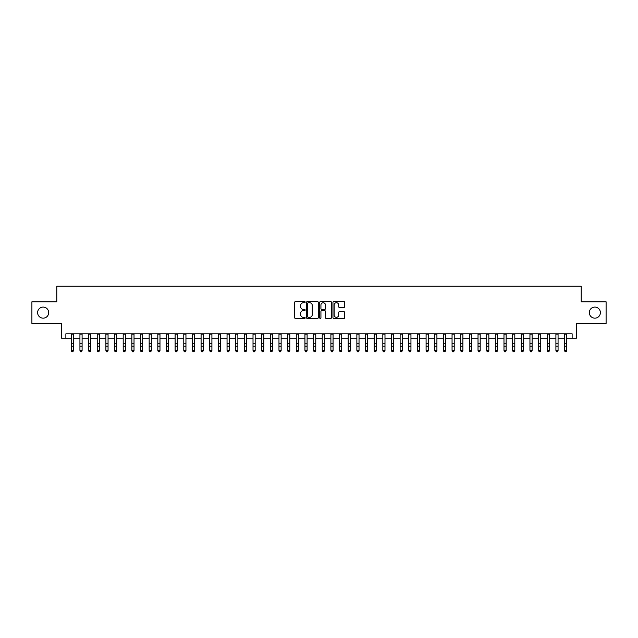 <?xml version="1.0" encoding="UTF-8"?>
<svg xmlns="http://www.w3.org/2000/svg" width="638" height="638" viewBox="0 0 638 638"><rect width="100%" height="100%" fill="white"/><g stroke="black" fill="none" stroke-linecap="round" stroke-linejoin="round"><path stroke-width="0.96" d="M305.155 302.125A0.598 0.598 0 0 0 304.557 301.535L295.538 301.535A0.853 0.853 0 0 0 294.684 302.38L294.684 317.676A0.853 0.853 0 0 0 295.538 318.522L304.557 318.522A0.598 0.598 0 0 0 305.155 317.931A0.598 0.598 0 0 0 304.557 317.333L303.393 317.333A2.719 2.719 0 0 1 300.673 314.614L300.673 313.338A2.719 2.719 0 0 1 303.393 310.626L304.557 310.626A0.598 0.598 0 0 0 305.155 310.028A0.598 0.598 0 0 0 304.557 309.43L303.393 309.43A2.719 2.719 0 0 1 300.673 306.719L300.673 305.442A2.719 2.719 0 0 1 303.393 302.723L304.557 302.723A0.598 0.598 0 0 0 305.155 302.125M589.313 312.628A5.535 5.535 0 0 0 594.847 318.163A5.535 5.535 0 0 0 600.39 312.628A5.535 5.535 0 0 0 594.847 307.085A5.535 5.535 0 0 0 589.313 312.628M37.61 312.628A5.535 5.535 0 0 0 43.153 318.163A5.535 5.535 0 0 0 48.687 312.628A5.535 5.535 0 0 0 43.153 307.085A5.535 5.535 0 0 0 37.61 312.628M343.826 307.524A0.853 0.853 0 0 0 344.672 306.671L344.672 302.38A0.853 0.853 0 0 0 343.826 301.535L333.802 301.535A0.853 0.853 0 0 0 332.956 302.38L332.956 317.676A0.853 0.853 0 0 0 333.802 318.522L343.826 318.522A0.853 0.853 0 0 0 344.672 317.676L344.672 312.492A0.853 0.853 0 0 0 343.826 311.639L339.536 311.639A0.853 0.853 0 0 0 338.682 312.492L338.682 315.06A2.273 2.273 0 0 1 336.417 317.333A2.273 2.273 0 0 1 334.145 315.06L334.145 304.996A2.273 2.273 0 0 1 336.417 302.723A2.273 2.273 0 0 1 338.682 304.996L338.682 306.671A0.853 0.853 0 0 0 339.536 307.524L343.826 307.524M65.866 338.156L65.866 333.826L572.134 333.826L572.134 338.156L576.457 338.156L576.457 323.442L606.1 323.442L606.1 301.806L581.218 301.806L581.218 286.231L56.782 286.231L56.782 301.806L31.9 301.806L31.9 323.442L61.543 323.442L61.543 338.156L71.273 338.156M318.258 302.38A0.853 0.853 0 0 0 317.405 301.535L307.38 301.535A0.853 0.853 0 0 0 306.535 302.38L306.535 317.676A0.853 0.853 0 0 0 307.38 318.522L317.405 318.522A0.853 0.853 0 0 0 318.258 317.676L318.258 302.38M320.595 301.535L330.62 301.535A0.853 0.853 0 0 1 331.465 302.38L331.465 317.676A0.853 0.853 0 0 1 330.62 318.522L326.329 318.522A0.853 0.853 0 0 1 325.476 317.676L325.476 311.472A0.853 0.853 0 0 0 324.63 310.626L321.783 310.626A0.853 0.853 0 0 0 320.93 311.472L320.93 317.931A0.598 0.598 0 0 1 320.34 318.522A0.598 0.598 0 0 1 319.742 317.931L319.742 302.38A0.853 0.853 0 0 1 320.595 301.535M73.442 338.156L79.933 338.156M82.095 338.156L88.586 338.156M90.748 338.156L97.239 338.156M99.4 338.156L105.892 338.156M108.053 338.156L114.545 338.156M116.714 338.156L123.198 338.156M125.367 338.156L131.859 338.156M134.02 338.156L140.512 338.156M142.673 338.156L149.164 338.156M151.326 338.156L157.817 338.156M159.978 338.156L166.47 338.156M168.631 338.156L175.123 338.156M177.292 338.156L183.776 338.156M185.945 338.156L192.437 338.156M194.598 338.156L201.09 338.156M203.251 338.156L209.743 338.156M211.904 338.156L218.395 338.156M220.557 338.156L227.048 338.156M229.217 338.156L235.701 338.156M237.87 338.156L244.362 338.156M246.523 338.156L253.015 338.156M255.176 338.156L261.668 338.156M263.829 338.156L270.321 338.156M272.482 338.156L278.973 338.156M281.135 338.156L287.626 338.156M289.796 338.156L296.279 338.156M298.448 338.156L304.94 338.156M307.101 338.156L313.593 338.156M315.754 338.156L322.246 338.156M324.407 338.156L330.899 338.156M333.06 338.156L339.552 338.156M341.721 338.156L348.204 338.156M350.374 338.156L356.865 338.156M359.027 338.156L365.518 338.156M367.679 338.156L374.171 338.156M376.332 338.156L382.824 338.156M384.985 338.156L391.477 338.156M393.638 338.156L400.13 338.156M402.299 338.156L408.783 338.156M410.952 338.156L417.443 338.156M419.605 338.156L426.096 338.156M428.257 338.156L434.749 338.156M436.91 338.156L443.402 338.156M445.563 338.156L452.055 338.156M454.224 338.156L460.708 338.156M462.877 338.156L469.369 338.156M471.53 338.156L478.021 338.156M480.183 338.156L486.674 338.156M488.836 338.156L495.327 338.156M497.488 338.156L503.98 338.156M506.141 338.156L512.633 338.156M514.802 338.156L521.286 338.156M523.455 338.156L529.947 338.156M532.108 338.156L538.6 338.156M540.761 338.156L547.252 338.156M549.414 338.156L555.905 338.156M558.067 338.156L564.558 338.156M566.727 338.156L572.134 338.156M308.321 302.723A0.598 0.598 0 0 0 307.723 303.321L307.723 316.743A0.598 0.598 0 0 0 308.321 317.333L309.55 317.333A2.719 2.719 0 0 0 312.269 314.614L312.269 305.442A2.719 2.719 0 0 0 309.55 302.723L308.321 302.723M325.476 305.036A2.273 2.273 0 0 0 323.203 302.763A2.273 2.273 0 0 0 320.93 305.036L320.93 308.585A0.853 0.853 0 0 0 321.783 309.43L324.63 309.43A0.853 0.853 0 0 0 325.476 308.585L325.476 305.036M73.442 333.826L73.442 350.82L72.788 351.769L71.927 351.578L72.788 351.769M71.273 333.826L71.273 350.334L73.442 350.334L72.788 351.578M71.927 351.769L71.273 350.82L71.927 351.578M82.095 333.826L82.095 350.82L81.449 351.769L80.579 351.578L81.449 351.769M79.933 333.826L79.933 350.334L82.095 350.334L81.449 351.578M80.579 351.769L79.933 350.82L80.579 351.578M90.748 333.826L90.748 350.82L90.102 351.769L89.232 351.578L90.102 351.769M88.586 333.826L88.586 350.334L90.748 350.334L90.102 351.578M89.232 351.769L88.586 350.82L89.232 351.578M99.4 333.826L99.4 350.82L98.754 351.769L97.885 351.578L98.754 351.769M97.239 333.826L97.239 350.334L99.4 350.334L98.754 351.578M97.885 351.769L97.239 350.82L97.885 351.578M108.053 333.826L108.053 350.82L107.407 351.769L106.538 351.578L107.407 351.769M105.892 333.826L105.892 350.334L108.053 350.334L107.407 351.578M106.538 351.769L105.892 350.82L106.538 351.578M116.714 333.826L116.714 350.82L116.06 351.769L115.199 351.578L116.06 351.769M114.545 333.826L114.545 350.334L116.714 350.334L116.06 351.578M115.199 351.769L114.545 350.82L115.199 351.578M125.367 333.826L125.367 350.82L124.713 351.769L123.852 351.578L124.713 351.769M123.198 333.826L123.198 350.334L125.367 350.334L124.713 351.578M123.852 351.769L123.198 350.82L123.852 351.578M134.02 333.826L134.02 350.82L133.366 351.769L132.505 351.578L133.366 351.769M131.859 333.826L131.859 350.334L134.02 350.334L133.366 351.578M132.505 351.769L131.859 350.82L132.505 351.578M142.673 333.826L142.673 350.82L142.027 351.769L141.157 351.578L142.027 351.769M140.512 333.826L140.512 350.334L142.673 350.334L142.027 351.578M141.157 351.769L140.512 350.82L141.157 351.578M151.326 333.826L151.326 350.82L150.68 351.769L149.81 351.578L150.68 351.769M149.164 333.826L149.164 350.334L151.326 350.334L150.68 351.578M149.81 351.769L149.164 350.82L149.81 351.578M159.978 333.826L159.978 350.82L159.333 351.769L158.463 351.578L159.333 351.769M157.817 333.826L157.817 350.334L159.978 350.334L159.333 351.578M158.463 351.769L157.817 350.82L158.463 351.578M168.631 333.826L168.631 350.82L167.985 351.769L167.124 351.578L167.985 351.769M166.47 333.826L166.47 350.334L168.631 350.334L167.985 351.578M167.124 351.769L166.47 350.82L167.124 351.578M177.292 333.826L177.292 350.82L176.638 351.769L175.777 351.578L176.638 351.769M175.123 333.826L175.123 350.334L177.292 350.334L176.638 351.578M175.777 351.769L175.123 350.82L175.777 351.578M185.945 333.826L185.945 350.82L185.291 351.769L184.43 351.578L185.291 351.769M183.776 333.826L183.776 350.334L185.945 350.334L185.291 351.578M184.43 351.769L183.776 350.82L184.43 351.578M194.598 333.826L194.598 350.82L193.952 351.769L193.083 351.578L193.952 351.769M192.437 333.826L192.437 350.334L194.598 350.334L193.952 351.578M193.083 351.769L192.437 350.82L193.083 351.578M203.251 333.826L203.251 350.82L202.605 351.769L201.736 351.578L202.605 351.769M201.09 333.826L201.09 350.334L203.251 350.334L202.605 351.578M201.736 351.769L201.09 350.82L201.736 351.578M211.904 333.826L211.904 350.82L211.258 351.769L210.388 351.578L211.258 351.769M209.743 333.826L209.743 350.334L211.904 350.334L211.258 351.578M210.388 351.769L209.743 350.82L210.388 351.578M220.557 333.826L220.557 350.82L219.911 351.769L219.041 351.578L219.911 351.769M218.395 333.826L218.395 350.334L220.557 350.334L219.911 351.578M219.041 351.769L218.395 350.82L219.041 351.578M229.217 333.826L229.217 350.82L228.564 351.769L227.702 351.578L228.564 351.769M227.048 333.826L227.048 350.334L229.217 350.334L228.564 351.578M227.702 351.769L227.048 350.82L227.702 351.578M237.87 333.826L237.87 350.82L237.216 351.769L236.355 351.578L237.216 351.769M235.701 333.826L235.701 350.334L237.87 350.334L237.216 351.578M236.355 351.769L235.701 350.82L236.355 351.578M246.523 333.826L246.523 350.82L245.869 351.769L245.008 351.578L245.869 351.769M244.362 333.826L244.362 350.334L246.523 350.334L245.869 351.578M245.008 351.769L244.362 350.82L245.008 351.578M255.176 333.826L255.176 350.82L254.53 351.769L253.661 351.578L254.53 351.769M253.015 333.826L253.015 350.334L255.176 350.334L254.53 351.578M253.661 351.769L253.015 350.82L253.661 351.578M263.829 333.826L263.829 350.82L263.183 351.769L262.314 351.578L263.183 351.769M261.668 333.826L261.668 350.334L263.829 350.334L263.183 351.578M262.314 351.769L261.668 350.82L262.314 351.578M272.482 333.826L272.482 350.82L271.836 351.769L270.967 351.578L271.836 351.769M270.321 333.826L270.321 350.334L272.482 350.334L271.836 351.578M270.967 351.769L270.321 350.82L270.967 351.578M281.135 333.826L281.135 350.82L280.489 351.769L279.627 351.578L280.489 351.769M278.973 333.826L278.973 350.334L281.135 350.334L280.489 351.578M279.627 351.769L278.973 350.82L279.627 351.578M289.796 333.826L289.796 350.82L289.142 351.769L288.28 351.578L289.142 351.769M287.626 333.826L287.626 350.334L289.796 350.334L289.142 351.578M288.28 351.769L287.626 350.82L288.28 351.578M298.448 333.826L298.448 350.82L297.794 351.769L296.933 351.578L297.794 351.769M296.279 333.826L296.279 350.334L298.448 350.334L297.794 351.578M296.933 351.769L296.279 350.82L296.933 351.578M307.101 333.826L307.101 350.82L306.455 351.769L305.586 351.578L306.455 351.769M304.94 333.826L304.94 350.334L307.101 350.334L306.455 351.578M305.586 351.769L304.94 350.82L305.586 351.578M315.754 333.826L315.754 350.82L315.108 351.769L314.239 351.578L315.108 351.769M313.593 333.826L313.593 350.334L315.754 350.334L315.108 351.578M314.239 351.769L313.593 350.82L314.239 351.578M324.407 333.826L324.407 350.82L323.761 351.769L322.892 351.578L323.761 351.769M322.246 333.826L322.246 350.334L324.407 350.334L323.761 351.578M322.892 351.769L322.246 350.82L322.892 351.578M333.06 333.826L333.06 350.82L332.414 351.769L331.545 351.578L332.414 351.769M330.899 333.826L330.899 350.334L333.06 350.334L332.414 351.578M331.545 351.769L330.899 350.82L331.545 351.578M341.721 333.826L341.721 350.82L341.067 351.769L340.206 351.578L341.067 351.769M339.552 333.826L339.552 350.334L341.721 350.334L341.067 351.578M340.206 351.769L339.552 350.82L340.206 351.578M350.374 333.826L350.374 350.82L349.72 351.769L348.858 351.578L349.72 351.769M348.204 333.826L348.204 350.334L350.374 350.334L349.72 351.578M348.858 351.769L348.204 350.82L348.858 351.578M359.027 333.826L359.027 350.82L358.373 351.769L357.511 351.578L358.373 351.769M356.865 333.826L356.865 350.334L359.027 350.334L358.373 351.578M357.511 351.769L356.865 350.82L357.511 351.578M367.679 333.826L367.679 350.82L367.033 351.769L366.164 351.578L367.033 351.769M365.518 333.826L365.518 350.334L367.679 350.334L367.033 351.578M366.164 351.769L365.518 350.82L366.164 351.578M376.332 333.826L376.332 350.82L375.686 351.769L374.817 351.578L375.686 351.769M374.171 333.826L374.171 350.334L376.332 350.334L375.686 351.578M374.817 351.769L374.171 350.82L374.817 351.578M384.985 333.826L384.985 350.82L384.339 351.769L383.47 351.578L384.339 351.769M382.824 333.826L382.824 350.334L384.985 350.334L384.339 351.578M383.47 351.769L382.824 350.82L383.47 351.578M393.638 333.826L393.638 350.82L392.992 351.769L392.131 351.578L392.992 351.769M391.477 333.826L391.477 350.334L393.638 350.334L392.992 351.578M392.131 351.769L391.477 350.82L392.131 351.578M402.299 333.826L402.299 350.82L401.645 351.769L400.784 351.578L401.645 351.769M400.13 333.826L400.13 350.334L402.299 350.334L401.645 351.578M400.784 351.769L400.13 350.82L400.784 351.578M410.952 333.826L410.952 350.82L410.298 351.769L409.436 351.578L410.298 351.769M408.783 333.826L408.783 350.334L410.952 350.334L410.298 351.578M409.436 351.769L408.783 350.82L409.436 351.578M419.605 333.826L419.605 350.82L418.959 351.769L418.089 351.578L418.959 351.769M417.443 333.826L417.443 350.334L419.605 350.334L418.959 351.578M418.089 351.769L417.443 350.82L418.089 351.578M428.257 333.826L428.257 350.82L427.612 351.769L426.742 351.578L427.612 351.769M426.096 333.826L426.096 350.334L428.257 350.334L427.612 351.578M426.742 351.769L426.096 350.82L426.742 351.578M436.91 333.826L436.91 350.82L436.264 351.769L435.395 351.578L436.264 351.769M434.749 333.826L434.749 350.334L436.91 350.334L436.264 351.578M435.395 351.769L434.749 350.82L435.395 351.578M445.563 333.826L445.563 350.82L444.917 351.769L444.048 351.578L444.917 351.769M443.402 333.826L443.402 350.334L445.563 350.334L444.917 351.578M444.048 351.769L443.402 350.82L444.048 351.578M454.224 333.826L454.224 350.82L453.57 351.769L452.709 351.578L453.57 351.769M452.055 333.826L452.055 350.334L454.224 350.334L453.57 351.578M452.709 351.769L452.055 350.82L452.709 351.578M462.877 333.826L462.877 350.82L462.223 351.769L461.362 351.578L462.223 351.769M460.708 333.826L460.708 350.334L462.877 350.334L462.223 351.578M461.362 351.769L460.708 350.82L461.362 351.578M471.53 333.826L471.53 350.82L470.876 351.769L470.015 351.578L470.876 351.769M469.369 333.826L469.369 350.334L471.53 350.334L470.876 351.578M470.015 351.769L469.369 350.82L470.015 351.578M480.183 333.826L480.183 350.82L479.537 351.769L478.667 351.578L479.537 351.769M478.021 333.826L478.021 350.334L480.183 350.334L479.537 351.578M478.667 351.769L478.021 350.82L478.667 351.578M488.836 333.826L488.836 350.82L488.19 351.769L487.32 351.578L488.19 351.769M486.674 333.826L486.674 350.334L488.836 350.334L488.19 351.578M487.32 351.769L486.674 350.82L487.32 351.578M497.488 333.826L497.488 350.82L496.842 351.769L495.973 351.578L496.842 351.769M495.327 333.826L495.327 350.334L497.488 350.334L496.842 351.578M495.973 351.769L495.327 350.82L495.973 351.578M506.141 333.826L506.141 350.82L505.495 351.769L504.634 351.578L505.495 351.769M503.98 333.826L503.98 350.334L506.141 350.334L505.495 351.578M504.634 351.769L503.98 350.82L504.634 351.578M514.802 333.826L514.802 350.82L514.148 351.769L513.287 351.578L514.148 351.769M512.633 333.826L512.633 350.334L514.802 350.334L514.148 351.578M513.287 351.769L512.633 350.82L513.287 351.578M523.455 333.826L523.455 350.82L522.801 351.769L521.94 351.578L522.801 351.769M521.286 333.826L521.286 350.334L523.455 350.334L522.801 351.578M521.94 351.769L521.286 350.82L521.94 351.578M532.108 333.826L532.108 350.82L531.462 351.769L530.593 351.578L531.462 351.769M529.947 333.826L529.947 350.334L532.108 350.334L531.462 351.578M530.593 351.769L529.947 350.82L530.593 351.578M540.761 333.826L540.761 350.82L540.115 351.769L539.246 351.578L540.115 351.769M538.6 333.826L538.6 350.334L540.761 350.334L540.115 351.578M539.246 351.769L538.6 350.82L539.246 351.578M549.414 333.826L549.414 350.82L548.768 351.769L547.898 351.578L548.768 351.769M547.252 333.826L547.252 350.334L549.414 350.334L548.768 351.578M547.898 351.769L547.252 350.82L547.898 351.578M558.067 333.826L558.067 350.82L557.421 351.769L556.551 351.578L557.421 351.769M555.905 333.826L555.905 350.334L558.067 350.334L557.421 351.578M556.551 351.769L555.905 350.82L556.551 351.578M566.727 333.826L566.727 350.82L566.073 351.769L565.212 351.578L566.073 351.769M564.558 333.826L564.558 350.334L566.727 350.334L566.073 351.578M565.212 351.769L564.558 350.82L565.212 351.578M73.442 343.244L71.273 343.244M73.442 346.211L71.273 346.211M73.442 334.105L71.273 334.105M82.095 343.244L79.933 343.244M82.095 346.211L79.933 346.211M82.095 334.105L79.933 334.105M90.748 343.244L88.586 343.244M90.748 346.211L88.586 346.211M90.748 334.105L88.586 334.105M99.4 343.244L97.239 343.244M99.4 346.211L97.239 346.211M99.4 334.105L97.239 334.105M108.053 343.244L105.892 343.244M108.053 346.211L105.892 346.211M108.053 334.105L105.892 334.105M116.714 343.244L114.545 343.244M116.714 346.211L114.545 346.211M116.714 334.105L114.545 334.105M125.367 343.244L123.198 343.244M125.367 346.211L123.198 346.211M125.367 334.105L123.198 334.105M134.02 343.244L131.859 343.244M134.02 346.211L131.859 346.211M134.02 334.105L131.859 334.105M142.673 343.244L140.512 343.244M142.673 346.211L140.512 346.211M142.673 334.105L140.512 334.105M151.326 343.244L149.164 343.244M151.326 346.211L149.164 346.211M151.326 334.105L149.164 334.105M159.978 343.244L157.817 343.244M159.978 346.211L157.817 346.211M159.978 334.105L157.817 334.105M168.631 343.244L166.47 343.244M168.631 346.211L166.47 346.211M168.631 334.105L166.47 334.105M177.292 343.244L175.123 343.244M177.292 346.211L175.123 346.211M177.292 334.105L175.123 334.105M185.945 343.244L183.776 343.244M185.945 346.211L183.776 346.211M185.945 334.105L183.776 334.105M194.598 343.244L192.437 343.244M194.598 346.211L192.437 346.211M194.598 334.105L192.437 334.105M203.251 343.244L201.09 343.244M203.251 346.211L201.09 346.211M203.251 334.105L201.09 334.105M211.904 343.244L209.743 343.244M211.904 346.211L209.743 346.211M211.904 334.105L209.743 334.105M220.557 343.244L218.395 343.244M220.557 346.211L218.395 346.211M220.557 334.105L218.395 334.105M229.217 343.244L227.048 343.244M229.217 346.211L227.048 346.211M229.217 334.105L227.048 334.105M237.87 343.244L235.701 343.244M237.87 346.211L235.701 346.211M237.87 334.105L235.701 334.105M246.523 343.244L244.362 343.244M246.523 346.211L244.362 346.211M246.523 334.105L244.362 334.105M255.176 343.244L253.015 343.244M255.176 346.211L253.015 346.211M255.176 334.105L253.015 334.105M263.829 343.244L261.668 343.244M263.829 346.211L261.668 346.211M263.829 334.105L261.668 334.105M272.482 343.244L270.321 343.244M272.482 346.211L270.321 346.211M272.482 334.105L270.321 334.105M281.135 343.244L278.973 343.244M281.135 346.211L278.973 346.211M281.135 334.105L278.973 334.105M289.796 343.244L287.626 343.244M289.796 346.211L287.626 346.211M289.796 334.105L287.626 334.105M298.448 343.244L296.279 343.244M298.448 346.211L296.279 346.211M298.448 334.105L296.279 334.105M307.101 343.244L304.94 343.244M307.101 346.211L304.94 346.211M307.101 334.105L304.94 334.105M315.754 343.244L313.593 343.244M315.754 346.211L313.593 346.211M315.754 334.105L313.593 334.105M324.407 343.244L322.246 343.244M324.407 346.211L322.246 346.211M324.407 334.105L322.246 334.105M333.06 343.244L330.899 343.244M333.06 346.211L330.899 346.211M333.06 334.105L330.899 334.105M341.721 343.244L339.552 343.244M341.721 346.211L339.552 346.211M341.721 334.105L339.552 334.105M350.374 343.244L348.204 343.244M350.374 346.211L348.204 346.211M350.374 334.105L348.204 334.105M359.027 343.244L356.865 343.244M359.027 346.211L356.865 346.211M359.027 334.105L356.865 334.105M367.679 343.244L365.518 343.244M367.679 346.211L365.518 346.211M367.679 334.105L365.518 334.105M376.332 343.244L374.171 343.244M376.332 346.211L374.171 346.211M376.332 334.105L374.171 334.105M384.985 343.244L382.824 343.244M384.985 346.211L382.824 346.211M384.985 334.105L382.824 334.105M393.638 343.244L391.477 343.244M393.638 346.211L391.477 346.211M393.638 334.105L391.477 334.105M402.299 343.244L400.13 343.244M402.299 346.211L400.13 346.211M402.299 334.105L400.13 334.105M410.952 343.244L408.783 343.244M410.952 346.211L408.783 346.211M410.952 334.105L408.783 334.105M419.605 343.244L417.443 343.244M419.605 346.211L417.443 346.211M419.605 334.105L417.443 334.105M428.257 343.244L426.096 343.244M428.257 346.211L426.096 346.211M428.257 334.105L426.096 334.105M436.91 343.244L434.749 343.244M436.91 346.211L434.749 346.211M436.91 334.105L434.749 334.105M445.563 343.244L443.402 343.244M445.563 346.211L443.402 346.211M445.563 334.105L443.402 334.105M454.224 343.244L452.055 343.244M454.224 346.211L452.055 346.211M454.224 334.105L452.055 334.105M462.877 343.244L460.708 343.244M462.877 346.211L460.708 346.211M462.877 334.105L460.708 334.105M471.53 343.244L469.369 343.244M471.53 346.211L469.369 346.211M471.53 334.105L469.369 334.105M480.183 343.244L478.021 343.244M480.183 346.211L478.021 346.211M480.183 334.105L478.021 334.105M488.836 343.244L486.674 343.244M488.836 346.211L486.674 346.211M488.836 334.105L486.674 334.105M497.488 343.244L495.327 343.244M497.488 346.211L495.327 346.211M497.488 334.105L495.327 334.105M506.141 343.244L503.98 343.244M506.141 346.211L503.98 346.211M506.141 334.105L503.98 334.105M514.802 343.244L512.633 343.244M514.802 346.211L512.633 346.211M514.802 334.105L512.633 334.105M523.455 343.244L521.286 343.244M523.455 346.211L521.286 346.211M523.455 334.105L521.286 334.105M532.108 343.244L529.947 343.244M532.108 346.211L529.947 346.211M532.108 334.105L529.947 334.105M540.761 343.244L538.6 343.244M540.761 346.211L538.6 346.211M540.761 334.105L538.6 334.105M549.414 343.244L547.252 343.244M549.414 346.211L547.252 346.211M549.414 334.105L547.252 334.105M558.067 343.244L555.905 343.244M558.067 346.211L555.905 346.211M558.067 334.105L555.905 334.105M566.727 343.244L564.558 343.244M566.727 346.211L564.558 346.211M566.727 334.105L564.558 334.105"/></g></svg>
